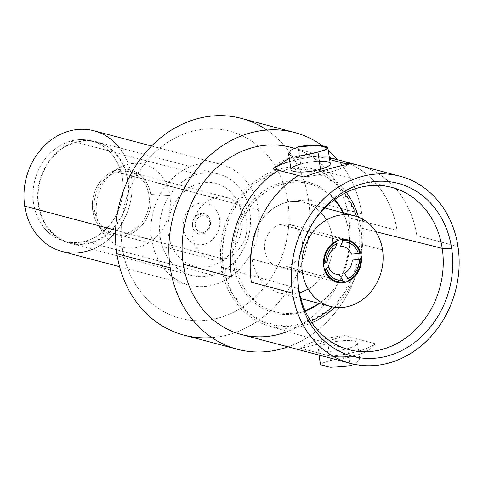 <?xml version="1.0" encoding="UTF-8"?>
<svg xmlns="http://www.w3.org/2000/svg" width="483" height="483" viewBox="0 0 483 483"><rect width="100%" height="100%" fill="white"/><g stroke="black" fill="none" stroke-linecap="round" stroke-linejoin="round"><path stroke-width="0.36" stroke-dasharray="2.42 1.81" d="M457.975 246.517L416.823 235.619A96.805 82.937 104.8 0 0 358.875 165.337A96.805 82.937 -75.2 0 1 416.823 235.619L457.975 246.517M273.076 168.851C280.871 158.484 295.705 154.306 317.572 156.317A40.252 9.37 -8.6 0 0 289.764 161.551A40.252 9.37 171.4 0 1 317.572 156.317L322.97 157.748A96.805 82.937 -75.2 0 1 329.454 158.243A96.805 82.937 104.8 0 0 322.97 157.748L317.572 156.317L289.245 158.122M290.796 147.309A96.805 82.937 -75.2 0 1 348.75 217.598L397.008 230.373A96.805 82.937 104.8 0 0 339.06 160.09A96.805 82.937 -75.2 0 1 397.008 230.373L348.75 217.598A96.805 82.937 -75.2 0 1 241.24 334.471M344.693 335.637L375.303 343.739C367.509 354.099 352.675 358.277 330.801 356.267L300.197 348.165C309.349 346.806 324.184 342.628 344.693 335.637A40.252 9.37 -8.6 0 0 300.197 348.165L330.801 356.267A40.252 9.37 -8.6 0 0 375.303 343.739L344.693 335.637A40.252 9.37 -8.6 0 0 300.197 348.165C309.349 346.806 324.184 342.628 344.693 335.637M241.367 118.413A112.092 96.032 -75.2 0 1 308.468 199.793L340.539 208.288L308.468 199.793L287.79 201.453A96.805 82.937 104.8 0 0 190.978 131.666A96.805 82.937 104.8 0 0 122.332 248.045A96.805 82.937 104.8 0 0 219.137 317.838A96.805 82.937 104.8 0 0 287.79 201.453A96.805 82.937 -75.2 0 1 219.137 317.838A96.805 82.937 -75.2 0 1 122.332 248.045L116.886 253.744L122.332 248.045A96.805 82.937 -75.2 0 1 190.978 131.666A96.805 82.937 -75.2 0 1 287.79 201.453L308.468 199.793A112.092 96.032 -75.2 0 1 183.987 335.124M168.482 235.052A42.8 36.666 -75.2 0 1 198.833 183.594A42.8 36.666 -75.2 0 1 241.633 214.452A42.8 36.666 -75.2 0 1 211.282 265.904A42.8 36.666 -75.2 0 1 168.482 235.052M150.732 194.528A33.925 29.065 104.8 0 0 116.808 170.07A33.925 29.065 104.8 0 0 92.754 210.854A33.925 29.065 104.8 0 0 126.679 235.312A33.925 29.065 104.8 0 0 150.732 194.528L169.847 195.446A42.8 36.666 104.8 0 0 119.102 167.891A42.8 36.666 104.8 0 0 96.697 216.04L92.754 210.854A33.925 29.065 -75.2 0 1 110.516 172.691A33.925 29.065 -75.2 0 1 150.732 194.528A33.925 29.065 -75.2 0 1 132.487 232.963A33.925 29.065 -75.2 0 1 97.137 223.206A33.925 29.065 -75.2 0 1 92.754 210.854L96.697 216.04A42.8 36.666 104.8 0 0 102.227 231.629A42.8 36.666 104.8 0 0 146.826 243.933A42.8 36.666 104.8 0 0 169.847 195.446L150.732 194.528M126.377 233.313A31.842 27.283 -75.2 0 1 94.529 210.353A31.842 27.283 -75.2 0 1 117.109 172.069A31.842 27.283 -75.2 0 1 148.957 195.029A31.842 27.283 -75.2 0 1 126.377 233.313A31.842 27.283 -75.2 0 1 113.59 233.476A31.842 27.283 -75.2 0 1 94.197 203.041A31.842 27.283 -75.2 0 1 117.109 172.069L214.905 197.964A31.842 27.283 104.8 0 0 191.993 228.936A31.842 27.283 104.8 0 0 211.385 259.365A31.842 27.283 104.8 0 0 224.166 259.208L126.377 233.313L224.166 259.208A31.842 27.283 104.8 0 0 247.085 228.236A31.842 27.283 104.8 0 0 227.686 197.801A31.842 27.283 104.8 0 0 214.905 197.964L117.109 172.069A31.842 27.283 -75.2 0 1 129.891 171.906A31.842 27.283 -75.2 0 1 149.289 202.341A31.842 27.283 -75.2 0 1 126.377 233.313M288.043 346.866A112.092 96.032 104.8 0 0 361.809 213.921A112.092 96.032 104.8 0 0 337.599 159.704A112.092 96.032 104.8 0 1 361.809 213.921L341.137 208.445L361.809 213.921A112.092 96.032 104.8 0 1 288.043 346.866M328.265 150.376A112.092 96.032 104.8 0 0 322.602 145.872A112.092 96.032 104.8 0 1 328.265 150.376M294.141 148.281A96.805 82.937 -75.2 0 1 348.75 217.598A96.805 82.937 -75.2 0 1 287.53 331.489M330.432 360.475L323.055 362.854L320.495 364.737L323.055 362.854L330.432 360.475L327.842 343.328A19.869 4.625 -8.6 0 0 318.104 348.925A19.869 4.625 -8.6 0 0 347.657 348.575L349.873 363.234L347.657 348.575A19.869 4.625 171.4 0 1 320.766 350.736A19.869 4.625 171.4 0 1 327.842 343.328A19.869 4.625 171.4 0 1 354.727 341.173A19.869 4.625 171.4 0 1 347.657 348.575A19.869 4.625 -8.6 0 0 357.396 342.978A19.869 4.625 -8.6 0 0 327.842 343.328L330.432 360.475L349.62 356.388L356.828 356.532L359.787 358.797L354.268 364.291L359.781 359.4L355.627 356.321L330.432 360.475M317.941 152.109C308.335 155.055 299.889 156.438 292.613 156.244C285.936 154.041 287.777 150.913 298.132 146.862L300.722 164.015L298.132 146.862M310.297 227.264A83.927 71.901 104.8 0 0 297.751 274.646A83.927 71.901 -75.2 0 1 297.757 273.861A83.927 71.901 -75.2 0 1 309.911 227.952A83.927 71.901 -75.2 0 1 310.297 227.264M311.855 322.777A81.518 69.842 -75.2 0 1 268.614 325.88A81.518 69.842 -75.2 0 1 221.504 267.165L298.784 288.749L221.504 267.165A81.518 69.842 -75.2 0 1 310.334 168.319A81.518 69.842 -75.2 0 1 346.371 192.415M358.489 217.157A81.518 69.842 -75.2 0 1 360.831 227.934L375.786 231.683L360.831 227.934A81.518 69.842 -75.2 0 1 334.628 307.279M375.303 343.739C367.509 354.099 352.675 358.277 330.801 356.267A40.252 9.37 -8.6 0 0 375.303 343.739M290.983 169.605A19.869 4.625 171.4 0 1 300.722 164.015A19.869 4.625 171.4 0 1 319.317 161.201M303.686 176.953A40.252 9.37 -8.6 0 0 348.183 164.419A40.252 9.37 171.4 0 1 303.686 176.953C324.196 169.956 339.024 165.778 348.183 164.419M300.722 164.015A19.869 4.625 171.4 0 1 330.275 163.665M211.868 337.617A112.092 96.032 104.8 0 0 308.468 199.793A112.092 96.032 104.8 0 0 266.827 130.042M382.536 249.856L332.244 236.537A46.875 40.161 -75.2 0 1 280.188 293.133A46.875 40.161 -75.2 0 1 252.126 259.099L297.872 271.211L252.126 259.099A46.875 40.161 -75.2 0 1 304.181 202.504A46.875 40.161 -75.2 0 1 332.244 236.537L382.536 249.856M342.942 212.768A66.237 56.746 -75.2 0 1 348.786 231.882A66.237 56.746 -75.2 0 1 318.943 303.396M305.045 310.491A66.237 56.746 -75.2 0 1 235.577 263.76A66.237 56.746 -75.2 0 1 266.851 191.292A66.237 56.746 -75.2 0 1 334.375 199.721M308.19 288.997A46.875 40.161 104.8 0 0 332.244 236.537A46.875 40.161 104.8 0 0 326.472 219.958M320.76 212.381A46.875 40.161 104.8 0 0 273.432 208.36A46.875 40.161 104.8 0 0 252.126 259.099A46.875 40.161 104.8 0 0 299.478 292.758M342.827 281.45L330.801 278.268L342.827 281.45M329.285 277.864L286.733 266.598A21.91 18.771 -75.2 0 1 277.942 266.713A21.91 18.771 -75.2 0 1 264.593 245.775A21.91 18.771 -75.2 0 1 280.363 224.468L339.289 240.069L280.363 224.468A21.91 18.771 -75.2 0 1 289.154 224.354A21.91 18.771 -75.2 0 1 302.497 245.292A21.91 18.771 -75.2 0 1 286.733 266.598L329.285 277.864M219.572 218.721A21.143 18.119 104.8 0 0 198.428 203.476A21.143 18.119 104.8 0 0 183.431 228.9A21.143 18.119 104.8 0 0 204.575 244.144A21.143 18.119 104.8 0 0 219.572 218.721M203.023 233.85A10.445 8.948 -75.2 0 1 192.578 226.322A10.445 8.948 -75.2 0 1 199.986 213.764A10.445 8.948 -75.2 0 1 210.431 221.299A10.445 8.948 -75.2 0 1 203.023 233.85L203.741 232.16A8.404 7.203 104.8 0 0 209.7 222.053A8.404 7.203 104.8 0 0 201.296 215.998L199.986 213.764A10.445 8.948 -75.2 0 1 210.431 221.299A10.445 8.948 -75.2 0 1 203.023 233.85A10.445 8.948 -75.2 0 1 192.578 226.322A10.445 8.948 -75.2 0 1 199.986 213.764L201.296 215.998A8.404 7.203 104.8 0 0 195.331 226.104A8.404 7.203 104.8 0 0 203.741 232.16L203.023 233.85M344.705 193.26A79.58 68.181 104.8 0 0 343.733 192.011L342.381 192.029L342.471 190.477A79.58 68.181 104.8 0 0 340.068 187.79L338.71 187.923L338.692 186.378A79.58 68.181 104.8 0 0 336.096 183.932L334.743 184.192L334.622 182.659A79.58 68.181 104.8 0 0 331.851 180.473L330.511 180.847L330.287 179.338A79.58 68.181 104.8 0 0 327.353 177.418L326.037 177.913L325.705 176.44A79.58 68.181 104.8 0 0 322.638 174.804L321.352 175.414L320.917 173.983A79.58 68.181 104.8 0 0 317.723 172.636L316.474 173.355L315.936 171.972A79.58 68.181 104.8 0 0 312.646 170.928L311.444 171.749L310.81 170.433A79.58 68.181 104.8 0 0 307.436 169.69L306.288 170.62L305.564 169.37A79.58 68.181 104.8 0 0 302.129 168.935L301.036 169.956L300.227 168.784A79.58 68.181 104.8 0 0 296.749 168.67L295.723 169.774L294.829 168.688A79.58 68.181 104.8 0 0 291.334 168.881L290.386 170.076L289.414 169.08A79.58 68.181 104.8 0 0 285.924 169.587L285.055 170.849L284.01 169.95A79.58 68.181 104.8 0 0 280.545 170.765L279.76 172.099L278.649 171.302A79.58 68.181 104.8 0 0 275.225 172.425L274.531 173.814L273.366 173.119A79.58 68.181 104.8 0 0 270.009 174.544L269.405 175.981L268.192 175.401A79.58 68.181 104.8 0 0 264.925 177.11L264.418 178.595L263.157 178.124A79.58 68.181 104.8 0 0 259.999 180.111L259.594 181.626L258.296 181.282A79.58 68.181 104.8 0 0 255.266 183.534L254.964 185.067L253.641 184.838A79.58 68.181 104.8 0 0 250.755 187.344L250.556 188.895L249.216 188.787A79.58 68.181 104.8 0 0 246.493 191.528L246.402 193.085L245.05 193.097A79.58 68.181 104.8 0 0 242.508 196.062L242.52 197.607L241.162 197.746A79.58 68.181 104.8 0 0 238.819 200.91L238.94 202.437L237.588 202.697A79.58 68.181 104.8 0 0 235.456 206.042L235.686 207.551L234.346 207.925A79.58 68.181 104.8 0 0 232.438 211.433L232.77 212.906L231.454 213.401A79.58 68.181 104.8 0 0 229.781 217.048L230.216 218.479L228.924 219.089A79.58 68.181 104.8 0 0 227.499 222.85L228.03 224.227L226.781 224.945A79.58 68.181 104.8 0 0 225.609 228.803L226.243 230.119L225.036 230.946A79.58 68.181 104.8 0 0 224.13 234.871L224.849 236.121L223.701 237.044A79.58 68.181 104.8 0 0 223.061 241.023L223.871 242.194L222.778 243.215A79.58 68.181 104.8 0 0 222.409 247.211L223.303 248.298L222.283 249.409A79.58 68.181 104.8 0 0 222.18 253.4L223.152 254.396L222.204 255.585A79.58 68.181 104.8 0 0 222.379 259.552L223.424 260.452L222.554 261.72A79.58 68.181 104.8 0 0 223.007 265.632L224.112 266.435L223.327 267.763A79.58 68.181 104.8 0 0 224.052 271.603L225.217 272.291L224.517 273.686A79.58 68.181 104.8 0 0 225.507 277.423L226.726 278.003L226.122 279.446A79.58 68.181 104.8 0 0 227.372 283.056L228.628 283.527L228.127 285.006A79.58 68.181 104.8 0 0 229.624 288.478L230.922 288.822L230.518 290.337A79.58 68.181 104.8 0 0 232.263 293.64L233.585 293.869L233.283 295.403A79.58 68.181 104.8 0 0 235.257 298.518L236.604 298.627L236.404 300.178A79.58 68.181 104.8 0 0 238.602 303.089L239.954 303.07L239.864 304.628A79.58 68.181 104.8 0 0 242.267 307.309L243.625 307.176L243.643 308.722A79.58 68.181 104.8 0 0 246.239 311.167L247.592 310.907L247.713 312.441A79.58 68.181 104.8 0 0 250.484 314.632L251.824 314.252L252.048 315.761A79.58 68.181 104.8 0 0 254.982 317.681L256.298 317.186L256.63 318.659A79.58 68.181 104.8 0 0 259.697 320.295L260.983 319.692L261.418 321.117A79.58 68.181 104.8 0 0 264.612 322.469L265.861 321.75L266.399 323.127A79.58 68.181 104.8 0 0 269.689 324.171L270.891 323.35L271.524 324.667A79.58 68.181 104.8 0 0 274.899 325.409L276.047 324.485L276.771 325.729A79.58 68.181 104.8 0 0 280.206 326.164L281.299 325.144L282.108 326.315A79.58 68.181 104.8 0 0 285.586 326.436L286.612 325.325L287.506 326.411A79.58 68.181 104.8 0 0 291.001 326.218L291.949 325.023L292.921 326.025A79.58 68.181 104.8 0 0 296.411 325.518L297.28 324.25L298.325 325.15A79.58 68.181 104.8 0 0 301.79 324.335L302.575 323L303.686 323.797A79.58 68.181 104.8 0 0 307.11 322.68L307.804 321.286L308.969 321.98A79.58 68.181 104.8 0 0 310.823 321.219M331.706 306.747L331.779 306.204L333.119 306.313A79.58 68.181 104.8 0 0 335.842 303.572L335.933 302.014L337.291 302.002A79.58 68.181 104.8 0 0 339.827 299.037L339.815 297.492L341.173 297.353A79.58 68.181 104.8 0 0 343.516 294.195L343.395 292.662L344.747 292.402A79.58 68.181 104.8 0 0 346.879 289.057L346.649 287.548L347.989 287.174A79.58 68.181 104.8 0 0 349.897 283.666L349.565 282.193L350.881 281.698A79.58 68.181 104.8 0 0 352.56 278.051L352.125 276.626L353.411 276.016A79.58 68.181 104.8 0 0 354.836 272.249L354.305 270.872L355.554 270.154A79.58 68.181 104.8 0 0 356.726 266.296L356.092 264.98L357.299 264.159A79.58 68.181 104.8 0 0 358.205 260.228L357.486 258.979L358.634 258.055A79.58 68.181 104.8 0 0 359.28 254.082L358.464 252.911L359.557 251.891A79.58 68.181 104.8 0 0 359.926 247.894L359.032 246.801L360.052 245.696A79.58 68.181 104.8 0 0 360.155 241.699L359.183 240.703L360.131 239.514A79.58 68.181 104.8 0 0 359.956 235.547L358.911 234.647L359.781 233.38A79.58 68.181 104.8 0 0 359.328 229.467L358.223 228.67L359.008 227.336A79.58 68.181 104.8 0 0 358.283 223.496L357.118 222.808L357.818 221.413A79.58 68.181 104.8 0 0 356.828 217.676L355.609 217.096L355.965 216.251M305.298 311.058A67.511 57.839 -75.2 0 1 300.987 312.465A67.511 57.839 -75.2 0 1 233.476 263.796A67.511 57.839 -75.2 0 1 281.348 182.634A67.511 57.839 -75.2 0 1 334.876 199.352M343.401 212.888A67.511 57.839 -75.2 0 1 319.408 303.517M92.603 249.264A62.416 53.474 104.8 0 0 131.394 176.102A62.416 53.474 104.8 0 0 119.47 147.804M85.612 241.095A51.971 44.527 -75.2 0 1 33.641 203.633A51.971 44.527 -75.2 0 1 70.494 141.151A51.971 44.527 -75.2 0 1 122.465 178.619A51.971 44.527 -75.2 0 1 85.612 241.095A51.971 44.527 -75.2 0 1 64.752 241.361A51.971 44.527 -75.2 0 1 33.098 191.697A51.971 44.527 -75.2 0 1 70.494 141.151L75.577 142.497A51.971 44.527 104.8 0 0 38.181 193.037A51.971 44.527 104.8 0 0 69.83 242.708A51.971 44.527 104.8 0 0 90.689 242.442L85.612 241.095L90.689 242.442A51.971 44.527 104.8 0 0 128.086 191.896A51.971 44.527 104.8 0 0 96.437 142.231A51.971 44.527 104.8 0 0 75.577 142.497L70.494 141.151A51.971 44.527 -75.2 0 1 91.353 140.885A51.971 44.527 -75.2 0 1 123.008 190.556A51.971 44.527 -75.2 0 1 85.612 241.095M94.028 130.79A62.416 53.474 -75.2 0 1 131.394 176.102L258.399 209.731A62.416 53.474 104.8 0 0 221.033 164.413A62.416 53.474 104.8 0 0 151.722 239.773L115.612 230.21L151.722 239.773A62.416 53.474 104.8 0 0 189.082 285.085A62.416 53.474 104.8 0 0 258.399 209.731L131.394 176.102A62.416 53.474 -75.2 0 1 62.078 251.462M90.768 242.931A52.478 44.961 -75.2 0 1 69.703 243.203A52.478 44.961 -75.2 0 1 37.74 193.043A52.478 44.961 -75.2 0 1 75.499 142.008L197.426 174.291A52.478 44.961 104.8 0 0 159.662 225.326A52.478 44.961 104.8 0 0 191.624 275.479A52.478 44.961 104.8 0 0 212.689 275.213L90.768 242.931L212.689 275.213A52.478 44.961 104.8 0 0 250.454 224.172A52.478 44.961 104.8 0 0 218.491 174.019A52.478 44.961 104.8 0 0 197.426 174.291L75.499 142.008A52.478 44.961 -75.2 0 1 96.564 141.736A52.478 44.961 -75.2 0 1 128.526 191.896A52.478 44.961 -75.2 0 1 90.768 242.931M329.346 157.518L294.262 148.227M211.385 259.365L113.59 233.476M227.686 197.801L129.891 171.906M390.228 186.987L310.334 168.319M347.283 349.197L268.614 325.88M310.69 226.545L309.911 227.952M297.739 275.461L297.757 273.861M110.516 172.691L119.102 167.891M102.227 231.629L97.137 223.206M319.034 355.071L318.104 348.925M359.787 358.797L357.396 342.978M300.849 298.603L280.188 293.133M324.842 207.98L304.181 202.504M336.868 282.314L277.942 266.713M348.086 239.954L289.154 224.354M151.541 146.017L221.033 164.413M119.591 266.688L189.082 285.085M69.703 243.203L191.624 275.479M96.564 141.736L218.491 174.019M69.83 242.708L64.752 241.361M91.353 140.885L96.437 142.231"/><path stroke-width="0.72" d="M457.975 246.517A96.805 82.937 104.8 0 0 361.169 176.724A96.805 82.937 104.8 0 0 292.517 293.109A96.805 82.937 104.8 0 0 389.322 362.902A96.805 82.937 104.8 0 0 457.975 246.517A96.805 82.937 104.8 0 0 400.021 176.229A96.805 82.937 104.8 0 0 292.517 293.109A96.805 82.937 104.8 0 0 350.465 363.391A96.805 82.937 104.8 0 0 457.975 246.517M298.832 291.327A89.415 76.61 -75.2 0 1 362.238 183.83A89.415 76.61 -75.2 0 1 451.659 248.292A89.415 76.61 -75.2 0 1 388.247 355.796A89.415 76.61 -75.2 0 1 298.832 291.327L298.784 288.749A83.927 71.901 104.8 0 0 347.283 349.197A83.927 71.901 104.8 0 0 442.223 248.359A83.927 71.901 104.8 0 0 390.228 186.987A83.927 71.901 104.8 0 0 310.297 227.264A83.927 71.901 -75.2 0 1 385.935 186.148A83.927 71.901 -75.2 0 1 442.223 248.359L375.786 231.683L442.223 248.359L451.659 248.292A89.415 76.61 104.8 0 0 391.327 181.952A89.415 76.61 104.8 0 0 310.69 226.545A89.415 76.61 104.8 0 0 297.739 275.461A89.415 76.61 104.8 0 0 298.832 291.327A89.415 76.61 104.8 0 0 388.247 355.796A89.415 76.61 104.8 0 0 451.659 248.292L442.223 248.359A83.927 71.901 -75.2 0 1 382.705 349.257A83.927 71.901 -75.2 0 1 298.784 288.749A83.927 71.901 -75.2 0 1 297.751 274.646A83.927 71.901 104.8 0 0 298.784 288.749L298.832 291.327M400.021 176.229L358.875 165.337A96.805 82.937 104.8 0 0 342.785 162.994L329.647 159.517L342.785 162.994A96.805 82.937 -75.2 0 1 358.875 165.337L339.06 160.09A96.805 82.937 104.8 0 0 329.454 158.243A96.805 82.937 -75.2 0 1 339.06 160.09L329.346 157.518M350.465 363.391L241.24 334.471A96.805 82.937 -75.2 0 1 183.292 264.189L231.556 276.964A96.805 82.937 -75.2 0 1 278.474 170.276L298.289 175.522A96.805 82.937 104.8 0 0 251.365 282.211L292.517 293.109L251.365 282.211A96.805 82.937 -75.2 0 1 298.289 175.522L303.686 176.953C324.196 169.956 339.024 165.778 348.183 164.419L342.785 162.994L348.183 164.419M289.245 158.122L273.076 168.851L278.474 170.276A96.805 82.937 104.8 0 0 231.556 276.964L183.292 264.189A96.805 82.937 -75.2 0 1 290.796 147.309L294.262 148.227M170.227 267.866A112.092 96.032 104.8 0 0 288.043 346.866A112.092 96.032 104.8 0 1 237.328 349.251A112.092 96.032 104.8 0 1 170.227 267.866L116.886 253.744L170.227 267.866A112.092 96.032 104.8 0 1 214.5 151.475A112.092 96.032 104.8 0 1 322.602 145.872A112.092 96.032 104.8 0 0 294.708 132.535A112.092 96.032 104.8 0 0 170.227 267.866M337.599 159.704A112.092 96.032 104.8 0 0 328.265 150.376A112.092 96.032 104.8 0 1 337.599 159.704M287.53 331.489A96.805 82.937 -75.2 0 1 183.292 264.189A96.805 82.937 -75.2 0 1 294.141 148.281M237.328 349.251L183.987 335.124A112.092 96.032 -75.2 0 1 116.886 253.744A112.092 96.032 -75.2 0 1 241.367 118.413L294.708 132.535M341.137 208.445L340.539 208.288L341.137 208.445M320.495 364.737L330.686 367.285L350.247 365.722L354.268 364.291L350.247 365.722L330.686 367.285L320.495 364.737L319.034 355.071M298.132 146.862L290.917 150.116L288.586 153.763L291.545 156.051L298.826 156.196L317.941 152.109L325.325 149.736L327.885 147.852L317.693 145.305L298.132 146.862C308.124 144.767 316.794 144.538 324.141 146.162C330.517 147.484 328.446 149.47 317.941 152.109L320.537 169.255A19.869 4.625 171.4 0 1 290.983 169.605L288.593 153.793M346.371 192.415A81.518 69.842 -75.2 0 1 358.489 217.157M334.628 307.279A81.518 69.842 -75.2 0 1 311.855 322.777M349.873 363.234L350.247 365.722L349.873 363.234M273.076 168.851A40.252 9.37 171.4 0 1 289.764 161.551A40.252 9.37 -8.6 0 0 273.076 168.851L303.686 176.953M319.317 161.201A19.869 4.625 171.4 0 1 330.275 163.665A19.869 4.625 171.4 0 1 320.537 169.255A19.869 4.625 171.4 0 1 293.646 171.417A19.869 4.625 171.4 0 1 300.722 164.015M327.885 147.852L330.275 163.665A19.869 4.625 171.4 0 1 320.537 169.255L317.941 152.109M266.827 130.042A112.092 96.032 104.8 0 0 159.909 138.367A112.092 96.032 104.8 0 0 116.886 253.744A112.092 96.032 104.8 0 0 211.868 337.617M302.418 272.418A46.875 40.161 104.8 0 0 349.294 306.21A46.875 40.161 104.8 0 0 382.536 249.856A46.875 40.161 104.8 0 0 335.661 216.064A46.875 40.161 104.8 0 0 302.418 272.418A46.875 40.161 104.8 0 0 330.481 306.451A46.875 40.161 104.8 0 0 382.536 249.856A46.875 40.161 104.8 0 0 354.474 215.823A46.875 40.161 104.8 0 0 302.418 272.418L297.872 271.211L302.418 272.418M345.665 282.205A21.91 18.771 -75.2 0 1 323.755 266.411A21.91 18.771 -75.2 0 1 339.289 240.069A21.91 18.771 -75.2 0 1 361.199 255.863A21.91 18.771 -75.2 0 1 345.665 282.205L342.827 281.45L345.665 282.205A21.91 18.771 104.8 0 0 361.429 260.892A21.91 18.771 104.8 0 0 348.086 239.954A21.91 18.771 104.8 0 0 339.289 240.069A21.91 18.771 104.8 0 0 323.525 261.375A21.91 18.771 104.8 0 0 336.868 282.314A21.91 18.771 104.8 0 0 345.665 282.205M318.943 303.396A66.237 56.746 -75.2 0 1 305.045 310.491M334.375 199.721A66.237 56.746 -75.2 0 1 342.942 212.768M326.472 219.958A46.875 40.161 104.8 0 0 320.76 212.381M299.478 292.758A46.875 40.161 104.8 0 0 308.19 288.997M330.801 278.268L329.285 277.864L330.801 278.268M347.869 278.782L348.134 280.52A21.143 18.119 104.8 0 0 360.801 259.039L359.261 259.474A19.362 16.585 -75.2 0 1 347.869 278.782A19.362 16.585 104.8 0 0 359.261 259.474L352.288 260.047A14.267 12.22 -75.2 0 1 344.578 273.124L347.869 278.782M342.049 240.28L342.308 242.013A19.362 16.585 -75.2 0 1 358.374 253.593L359.913 253.158A21.143 18.119 104.8 0 0 342.049 240.28M342.906 281.987L342.646 280.255A19.362 16.585 -75.2 0 1 326.586 268.675L325.041 269.109A21.143 18.119 104.8 0 0 342.906 281.987M337.086 243.486L336.82 241.754A21.143 18.119 104.8 0 0 324.153 263.229L325.693 262.794A19.362 16.585 -75.2 0 1 337.086 243.486A19.362 16.585 104.8 0 0 325.693 262.794L327.583 260.874A14.267 12.22 -75.2 0 1 335.299 247.797L337.086 243.486M358.374 253.593A19.362 16.585 104.8 0 0 342.308 242.013L340.521 246.33A14.267 12.22 -75.2 0 1 351.401 254.173L358.374 253.593M326.586 268.675A19.362 16.585 104.8 0 0 342.646 280.255L339.35 274.598A14.267 12.22 -75.2 0 1 328.476 266.755L326.586 268.675M310.823 321.219A79.58 68.181 104.8 0 0 312.326 320.561L312.93 319.118L314.143 319.698A79.58 68.181 104.8 0 0 317.409 317.989L317.917 316.51L319.178 316.975A79.58 68.181 104.8 0 0 322.336 314.988L322.741 313.473L324.039 313.823A79.58 68.181 104.8 0 0 327.069 311.571L327.371 310.032L328.694 310.261A79.58 68.181 104.8 0 0 331.58 307.756L331.706 306.747M355.965 216.251L356.212 215.66A79.58 68.181 104.8 0 0 354.969 212.043L353.707 211.578L354.208 210.093A79.58 68.181 104.8 0 0 352.711 206.627L351.413 206.277L351.817 204.762A79.58 68.181 104.8 0 0 350.072 201.459L348.75 201.23L349.052 199.696A79.58 68.181 104.8 0 0 347.078 196.581L345.731 196.472L345.931 194.921A79.58 68.181 104.8 0 0 344.705 193.26M334.876 199.352A67.511 57.839 -75.2 0 1 343.401 212.888M319.408 303.517A67.511 57.839 -75.2 0 1 305.298 311.058M119.47 147.804A62.416 53.474 104.8 0 0 55.31 137.142A62.416 53.474 104.8 0 0 24.718 206.144A62.416 53.474 104.8 0 0 92.603 249.264M119.591 266.688L62.078 251.462A62.416 53.474 -75.2 0 1 24.718 206.144L115.612 230.21L24.718 206.144A62.416 53.474 -75.2 0 1 94.028 130.79L151.541 146.017M330.481 306.451L300.849 298.603M354.474 215.823L324.842 207.98"/></g></svg>
